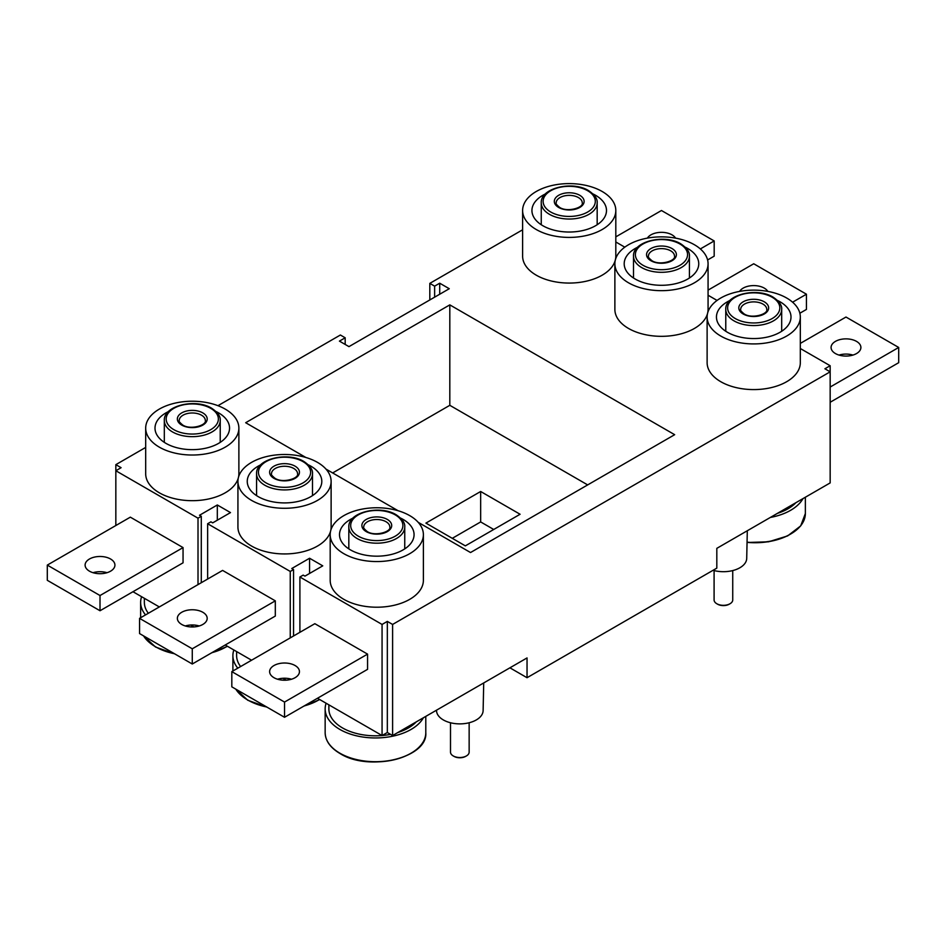 <?xml version="1.0" encoding="UTF-8"?>
<svg xmlns="http://www.w3.org/2000/svg" width="946" height="946" viewBox="0 0 946 946"><rect width="100%" height="100%" fill="white"/><g stroke="black" fill="none" stroke-linecap="round" stroke-linejoin="round"><path stroke-width="1.42" d="M260.706 464.841A37.272 21.521 0 0 0 247.249 481.396A37.272 21.521 0 0 0 258.175 496.615A37.272 21.521 0 0 0 298.794 501.274A37.272 21.521 0 0 0 321.806 481.396A37.272 21.521 0 0 0 310.891 466.177A37.272 21.521 0 0 0 308.349 464.841M352.964 518.101A37.272 21.521 0 0 0 339.508 534.656A37.272 21.521 0 0 0 350.434 549.874A37.272 21.521 0 0 0 391.053 554.533A37.272 21.521 0 0 0 414.064 534.656A37.272 21.521 0 0 0 403.15 519.437A37.272 21.521 0 0 0 400.607 518.101M168.459 411.569A37.272 21.521 0 0 0 155.002 428.124A37.272 21.521 0 0 0 165.917 443.343A37.272 21.521 0 0 0 206.535 448.014A37.272 21.521 0 0 0 229.547 428.124A37.272 21.521 0 0 0 218.632 412.905A37.272 21.521 0 0 0 216.102 411.569M545.393 193.954A37.272 21.521 0 0 0 531.936 210.509A37.272 21.521 0 0 0 542.85 225.727A37.272 21.521 0 0 0 583.481 230.386A37.272 21.521 0 0 0 606.492 210.509A37.272 21.521 0 0 0 595.566 195.29A37.272 21.521 0 0 0 593.036 193.954M637.651 247.213A37.272 21.521 0 0 0 624.194 263.768A37.272 21.521 0 0 0 635.109 278.987A37.272 21.521 0 0 0 675.728 283.658A37.272 21.521 0 0 0 698.751 263.768A37.272 21.521 0 0 0 687.825 248.55A37.272 21.521 0 0 0 685.294 247.213M729.898 300.473A37.272 21.521 0 0 0 716.453 317.028A37.272 21.521 0 0 0 727.368 332.247A37.272 21.521 0 0 0 767.986 336.918A37.272 21.521 0 0 0 790.998 317.028A37.272 21.521 0 0 0 780.083 301.809A37.272 21.521 0 0 0 777.541 300.473M720.781 336.055A46.602 26.902 0 0 0 771.558 341.884A46.602 26.902 0 0 0 800.316 317.028A46.602 26.902 0 0 0 786.67 298.014A46.602 26.902 0 0 0 735.893 292.184A46.602 26.902 0 0 0 707.123 317.028A46.602 26.902 0 0 0 720.781 336.055M707.123 317.028L707.123 362.685A46.602 26.902 0 0 0 720.781 381.711A46.602 26.902 0 0 0 771.558 387.541A46.602 26.902 0 0 0 800.316 362.685L800.316 317.028M628.522 282.795A46.602 26.902 0 0 0 679.299 288.625A46.602 26.902 0 0 0 708.069 263.768A46.602 26.902 0 0 0 694.411 244.742A46.602 26.902 0 0 0 643.635 238.912A46.602 26.902 0 0 0 614.876 263.768A46.602 26.902 0 0 0 628.522 282.795M614.876 263.768L614.876 309.425A46.602 26.902 0 0 0 628.522 328.451A46.602 26.902 0 0 0 676.165 334.955A46.602 26.902 0 0 0 707.584 313.28M707.608 313.185A46.602 26.902 0 0 0 708.069 309.425L708.069 263.768M536.264 229.523A46.602 26.902 0 0 0 587.04 235.365A46.602 26.902 0 0 0 615.811 210.509A46.602 26.902 0 0 0 602.164 191.482A46.602 26.902 0 0 0 551.376 185.653A46.602 26.902 0 0 0 522.618 210.509A46.602 26.902 0 0 0 536.264 229.523M522.618 210.509L522.618 256.165A46.602 26.902 0 0 0 536.264 275.18A46.602 26.902 0 0 0 583.907 281.695A46.602 26.902 0 0 0 615.326 260.02M615.349 259.914A46.602 26.902 0 0 0 615.811 256.165L615.811 210.509M159.33 447.151A46.602 26.902 0 0 0 210.107 452.98A46.602 26.902 0 0 0 238.877 428.124A46.602 26.902 0 0 0 225.219 409.11A46.602 26.902 0 0 0 174.442 403.268A46.602 26.902 0 0 0 145.684 428.124A46.602 26.902 0 0 0 159.33 447.151M145.684 428.124L145.684 473.78A46.602 26.902 0 0 0 159.33 492.807A46.602 26.902 0 0 0 206.973 499.311A46.602 26.902 0 0 0 238.392 477.635M238.416 477.541A46.602 26.902 0 0 0 238.877 473.78L238.877 428.124M343.836 553.682A46.602 26.902 0 0 0 394.624 559.512A46.602 26.902 0 0 0 423.382 534.656A46.602 26.902 0 0 0 409.736 515.629A46.602 26.902 0 0 0 358.96 509.799A46.602 26.902 0 0 0 330.189 534.656A46.602 26.902 0 0 0 343.836 553.682M330.189 534.656L330.189 580.312A46.602 26.902 0 0 0 343.836 599.338A46.602 26.902 0 0 0 394.624 605.168A46.602 26.902 0 0 0 423.382 580.312L423.382 534.656M251.589 500.41A46.602 26.902 0 0 0 302.365 506.24A46.602 26.902 0 0 0 331.124 481.396A46.602 26.902 0 0 0 317.478 462.369A46.602 26.902 0 0 0 266.701 456.54A46.602 26.902 0 0 0 237.931 481.396A46.602 26.902 0 0 0 251.589 500.41M237.931 481.396L237.931 527.052A46.602 26.902 0 0 0 251.589 546.067A46.602 26.902 0 0 0 299.232 552.57A46.602 26.902 0 0 0 330.651 530.895M330.674 530.801A46.602 26.902 0 0 0 331.124 527.052L331.124 481.396M199.251 625.968A14.911 8.609 0 0 0 185.298 625.968M181.727 624.443A14.911 8.609 180 0 1 177.363 618.353A14.911 8.609 180 0 1 186.575 610.407A14.911 8.609 180 0 1 202.822 612.275A14.911 8.609 180 0 1 207.186 618.353A14.911 8.609 180 0 1 197.986 626.311A14.911 8.609 180 0 1 181.727 624.443M291.51 679.228A14.911 8.609 0 0 0 277.556 679.228M273.985 677.703A14.911 8.609 180 0 1 269.622 671.625A14.911 8.609 180 0 1 278.822 663.666A14.911 8.609 180 0 1 295.081 665.535A14.911 8.609 180 0 1 299.444 671.625A14.911 8.609 180 0 1 290.233 679.571A14.911 8.609 180 0 1 273.985 677.703M106.993 572.697A14.911 8.609 0 0 0 93.039 572.697M89.48 571.183A14.911 8.609 180 0 1 85.105 565.093A14.911 8.609 180 0 1 94.316 557.135A14.911 8.609 180 0 1 110.564 559.003A14.911 8.609 180 0 1 114.927 565.093A14.911 8.609 180 0 1 105.727 573.051A14.911 8.609 180 0 1 89.48 571.183M739.63 291.392A14.911 8.609 180 0 1 764.273 288.116A14.911 8.609 180 0 1 767.821 291.392M839.007 355.081A14.911 8.609 180 0 1 852.961 355.081M835.436 353.556A14.911 8.609 180 0 1 831.073 347.466A14.911 8.609 180 0 1 840.273 339.519A14.911 8.609 180 0 1 856.52 341.388A14.911 8.609 180 0 1 860.895 347.466A14.911 8.609 180 0 1 851.684 355.424A14.911 8.609 180 0 1 835.436 353.556M647.383 238.132A14.911 8.609 180 0 1 672.015 234.856A14.911 8.609 180 0 1 675.562 238.132M730.005 603.749L729.212 604.21A8.207 4.73 180 0 1 717.612 604.21L716.82 603.749A9.318 5.38 0 0 0 730.005 603.749A9.318 5.38 0 0 0 732.736 599.941L732.736 570.58M466.413 755.937L465.621 756.386A8.207 4.73 180 0 1 454.021 756.386L453.229 755.937A9.318 5.38 0 0 0 466.413 755.937A9.318 5.38 0 0 0 469.145 752.129L469.145 722.756M436.52 710.186L436.52 710.6A23.295 13.457 0 0 0 443.343 719.941A23.295 13.457 0 0 0 468.601 722.886A23.295 13.457 0 0 0 483.122 710.6L483.713 682.941M713.071 570.296A23.295 13.457 0 0 0 746.713 558.412L747.305 530.753M802.977 498.613A50.327 29.054 180 0 1 770.375 517.438M423.406 717.754A50.327 29.054 180 0 1 339.886 729.449A50.327 29.054 180 0 1 325.152 708.909A50.327 29.054 180 0 1 326.11 703.233M416.323 721.845A46.602 26.902 180 0 1 397.876 732.5M390.568 734.356A46.602 26.902 180 0 1 342.523 727.935A46.602 26.902 180 0 1 328.877 708.909L328.877 704.829M795.905 502.693A46.602 26.902 180 0 1 777.446 513.347M429.815 299.941L429.815 283.374L522.618 229.795M717.056 300.426L708.069 295.235M624.798 247.166L615.811 241.975M222.594 570.414L275.31 600.852L275.31 616.071L192.275 664.009L139.559 633.572L139.559 618.353L222.594 570.414M207.635 579.058L207.635 523.741L290.256 571.443L290.256 637.876M286.177 680.174L282.889 678.282M251.577 660.213L225.219 644.995M290.256 679.571L290.256 678.897M367.568 654.124L367.568 669.342L284.533 717.281L231.817 686.843L231.817 671.625L314.841 623.686L367.568 654.124L284.533 702.062L284.533 717.281M299.894 632.318L299.894 577.001L382.066 624.443L382.066 735.539L317.478 698.254M509.906 667.817L527.04 677.714L527.04 657.931L392.602 735.539L392.602 624.443L830.162 371.825L830.162 365.735L800.316 348.506M148.356 613.28A46.602 26.902 180 0 1 144.36 602.377L144.36 598.31M240.615 666.54A46.602 26.902 180 0 1 236.618 655.637L236.618 651.569M130.335 517.155L183.051 547.592L183.051 562.811L100.016 610.749L47.3 580.312L47.3 565.093L130.335 517.155M193.918 626.914L190.631 625.022M159.33 606.942L132.972 591.723M198.01 626.299L198.01 625.625M198.01 584.616L198.01 518.183L115.838 470.741L115.838 464.652L145.684 447.423M115.838 525.527L115.838 470.741L121.1 467.691L115.838 464.652M527.04 677.714L716.82 568.132L716.82 548.349L830.162 482.909L830.162 371.825L824.9 368.774L830.162 365.735M345.184 344.439L345.184 337.793L340.383 335.014L217.97 405.68M418.227 522.346L470.529 552.535L674.664 434.687L449.811 304.872L245.676 422.72L305.854 457.474M325.968 469.086L398.112 510.734M345.184 337.793L339.425 341.116L348.968 346.626L449.267 288.719L439.713 283.209L434.628 286.153L429.815 283.374M207.635 523.741L210.923 521.837L212.696 522.866L230.493 512.59L217.32 504.975L199.511 515.263L201.285 516.28L198.01 518.183M299.894 577.001L303.181 575.109L304.955 576.126L322.752 565.85L309.579 558.246L291.77 568.522L293.544 569.551L290.256 571.443M392.602 624.443L387.328 621.404L382.066 624.443M452.283 538.321L480.663 521.932L493.717 529.476M392.602 735.539L387.328 732.5L382.066 735.539M237.801 668.16A50.327 29.054 180 0 1 232.893 655.637A50.327 29.054 180 0 1 233.851 649.973M145.542 614.9A50.327 29.054 180 0 1 140.635 602.377A50.327 29.054 180 0 1 141.604 596.713M714.088 570.58L714.088 599.941A9.318 5.38 0 0 0 716.82 603.749L717.612 604.21M450.497 722.756L450.497 752.129A9.318 5.38 0 0 0 453.229 755.937L454.021 756.386M708.069 290.126L753.726 263.768L806.441 294.206L806.441 309.425L799.855 313.232M806.441 294.206L792.594 302.2M830.162 387.044L898.7 347.466L845.984 317.04L800.316 343.398M898.7 347.466L898.7 362.685L830.162 402.263M615.811 236.867L661.467 210.509L714.183 240.946L714.183 256.165L707.596 259.961M714.183 240.946L700.347 248.94M139.559 618.353L192.275 648.79L275.31 600.852M192.275 648.79L192.275 664.009M231.817 671.625L284.533 702.062M47.3 565.093L100.016 595.531L183.051 547.592M100.016 595.531L100.016 610.749M387.328 732.5L387.328 621.404M293.544 635.984L293.544 569.551M309.579 573.465L309.579 558.246M201.285 582.712L201.285 516.28M217.32 520.194L217.32 504.975M434.628 297.174L434.628 286.153M439.713 294.23L439.713 283.209M587.667 484.908L449.811 405.314L449.811 304.872M449.811 405.314L332.661 472.941M520.087 514.257L480.663 491.494L425.913 523.103L465.337 545.866L520.087 514.257M480.663 491.494L480.663 521.932M764.273 301.809A14.911 8.609 180 0 1 764.273 313.989A14.911 8.609 180 0 1 743.178 313.989A14.911 8.609 180 0 1 743.178 301.809A14.911 8.609 180 0 1 764.273 301.809M766.768 309.425A13.043 7.533 0 0 0 762.949 304.092A13.043 7.533 0 0 0 748.735 302.46A13.043 7.533 0 0 0 740.683 309.425C739.973 309.898 741.12 311.388 744.112 313.895C751.857 319.216 768.353 314.107 766.768 309.425M672.015 248.55A14.911 8.609 180 0 1 672.015 260.729A14.911 8.609 180 0 1 650.919 260.729A14.911 8.609 180 0 1 650.919 248.55A14.911 8.609 180 0 1 672.015 248.55M674.51 256.165A13.043 7.533 0 0 0 670.69 250.832A13.043 7.533 0 0 0 656.477 249.2A13.043 7.533 0 0 0 648.424 256.165C647.714 256.638 648.861 258.128 651.853 260.635C659.599 265.944 676.106 260.836 674.51 256.165M579.756 195.29A14.911 8.609 180 0 1 579.756 207.458A14.911 8.609 180 0 1 558.672 207.458A14.911 8.609 180 0 1 558.672 195.29A14.911 8.609 180 0 1 579.756 195.29M582.263 202.893A13.043 7.533 0 0 0 578.432 197.572A13.043 7.533 0 0 0 564.218 195.94A13.043 7.533 0 0 0 556.165 202.893C555.456 203.366 556.603 204.856 559.594 207.363C567.34 212.684 583.848 207.576 582.263 202.893M295.081 466.177A14.911 8.609 180 0 1 295.081 478.345A14.911 8.609 180 0 1 273.985 478.345A14.911 8.609 180 0 1 273.985 466.177A14.911 8.609 180 0 1 295.081 466.177M297.576 473.78A13.043 7.533 0 0 0 293.757 468.459A13.043 7.533 0 0 0 279.543 466.827A13.043 7.533 0 0 0 271.49 473.78C270.781 474.253 271.928 475.743 274.919 478.25C282.665 483.572 299.161 478.463 297.576 473.78M387.328 519.437A14.911 8.609 180 0 1 387.328 531.617A14.911 8.609 180 0 1 366.244 531.617A14.911 8.609 180 0 1 366.244 519.437A14.911 8.609 180 0 1 387.328 519.437M389.835 527.04A13.043 7.533 0 0 0 386.015 521.719A13.043 7.533 0 0 0 371.802 520.087A13.043 7.533 0 0 0 363.737 527.04C363.039 527.525 364.186 529.015 367.178 531.522C374.923 536.831 391.419 531.723 389.835 527.04M202.822 412.905A14.911 8.609 180 0 1 202.822 425.085A14.911 8.609 180 0 1 181.727 425.085A14.911 8.609 180 0 1 181.727 412.905A14.911 8.609 180 0 1 202.822 412.905M205.317 420.521A13.043 7.533 0 0 0 201.498 415.188A13.043 7.533 0 0 0 187.284 413.556A13.043 7.533 0 0 0 179.232 420.521C178.522 420.994 179.669 422.484 182.661 424.99C190.406 430.3 206.914 425.203 205.317 420.521M633.513 256.165C632.614 241.183 664.837 233.804 680.848 243.891C687.009 248.065 689.859 252.156 689.421 256.165A27.954 16.141 180 0 1 672.168 271.076A27.954 16.141 180 0 1 641.695 267.576A27.954 16.141 180 0 1 633.513 256.165L633.513 278.006M643.02 265.294A26.098 15.065 0 0 0 679.914 265.294A26.098 15.065 0 0 0 679.914 243.985A26.098 15.065 0 0 0 643.02 243.985A26.098 15.065 0 0 0 643.02 265.294M541.254 202.893C540.355 187.923 572.578 180.544 588.589 190.631C594.75 194.805 597.6 198.897 597.174 202.893A27.954 16.141 180 0 1 579.91 217.805A27.954 16.141 180 0 1 549.437 214.304A27.954 16.141 180 0 1 541.254 202.893L541.254 224.746M550.761 212.022A26.098 15.065 0 0 0 587.667 212.022A26.098 15.065 0 0 0 587.667 190.725A26.098 15.065 0 0 0 550.761 190.725A26.098 15.065 0 0 0 550.761 212.022M725.771 309.425C724.873 294.454 757.096 287.076 773.107 297.162C779.256 301.336 782.117 305.428 781.68 309.425A27.954 16.141 180 0 1 764.427 324.336A27.954 16.141 180 0 1 733.954 320.836A27.954 16.141 180 0 1 725.771 309.425L725.771 331.266M735.279 318.554A26.098 15.065 0 0 0 772.173 318.554A26.098 15.065 0 0 0 772.173 297.245A26.098 15.065 0 0 0 735.279 297.245A26.098 15.065 0 0 0 735.279 318.554M348.826 527.04C347.939 512.07 380.162 504.691 396.173 514.778C402.322 518.952 405.184 523.043 404.746 527.04A27.954 16.141 180 0 1 387.493 541.963A27.954 16.141 180 0 1 357.02 538.463A27.954 16.141 180 0 1 348.826 527.04L348.826 548.893M358.333 536.181A26.098 15.065 0 0 0 395.239 536.181A26.098 15.065 0 0 0 395.239 514.872A26.098 15.065 0 0 0 358.333 514.872A26.098 15.065 0 0 0 358.333 536.181M256.579 473.78C255.68 458.81 287.903 451.431 303.914 461.518C310.063 465.692 312.925 469.784 312.487 473.78A27.954 16.141 180 0 1 295.235 488.692A27.954 16.141 180 0 1 264.762 485.192A27.954 16.141 180 0 1 256.579 473.78L256.579 495.621M266.086 482.909A26.098 15.065 0 0 0 302.98 482.909A26.098 15.065 0 0 0 302.98 461.613A26.098 15.065 0 0 0 266.086 461.613A26.098 15.065 0 0 0 266.086 482.909M164.32 420.521C163.422 405.538 195.645 398.16 211.656 408.246C217.817 412.432 220.666 416.512 220.229 420.521A27.954 16.141 180 0 1 202.976 435.432A27.954 16.141 180 0 1 172.503 431.932A27.954 16.141 180 0 1 164.32 420.521L164.32 442.361M173.828 429.65A26.098 15.065 0 0 0 210.721 429.65A26.098 15.065 0 0 0 210.721 408.341A26.098 15.065 0 0 0 173.828 408.341A26.098 15.065 0 0 0 173.828 429.65M747.056 542.188A50.327 29.054 0 0 0 805.365 513.501L800.683 525.905L787.616 535.921L768.578 541.798L747.044 542.507M790.359 534.206A49.582 28.628 180 0 1 747.056 542.365M410.789 753.347A49.582 28.628 180 0 1 340.418 753.501M339.886 753.193A50.327 29.054 0 0 0 394.73 759.496A50.327 29.054 0 0 0 425.795 732.653C427.97 757.971 368.881 771.995 340.04 753.536C330.343 747.789 325.377 740.824 325.152 732.653A50.327 29.054 0 0 0 339.886 753.193M235.814 689.149A50.327 29.054 0 0 0 247.627 699.934A50.327 29.054 0 0 0 266.299 706.745M304.624 705.681A50.327 29.054 0 0 0 319.582 699.472M318.53 700.075A49.582 28.628 180 0 1 304.186 705.929M266.701 706.981A49.582 28.628 180 0 1 248.159 700.229M143.567 635.889A50.327 29.054 0 0 0 155.369 646.662A50.327 29.054 0 0 0 174.04 653.485M212.365 652.421A50.327 29.054 0 0 0 227.324 646.201M226.271 646.816A49.582 28.628 180 0 1 211.928 652.669M174.442 653.721A49.582 28.628 180 0 1 155.901 646.969M781.68 309.425L781.68 331.266M689.421 256.165L689.421 278.006M597.174 202.893L597.174 224.746M404.746 527.04L404.746 548.893M220.229 420.521L220.229 442.361M312.487 473.78L312.487 495.621M319.795 699.591L303.666 706.224M267.103 707.218L247.781 700.265L235.696 689.078M227.537 646.319L211.407 652.965M174.844 653.946L155.522 647.005L143.437 635.818M805.365 497.229L805.365 513.501M425.795 716.37L425.795 732.653M232.893 655.637L232.893 670.998M140.635 602.377L140.635 617.738M325.152 708.909L325.152 732.653"/></g></svg>
